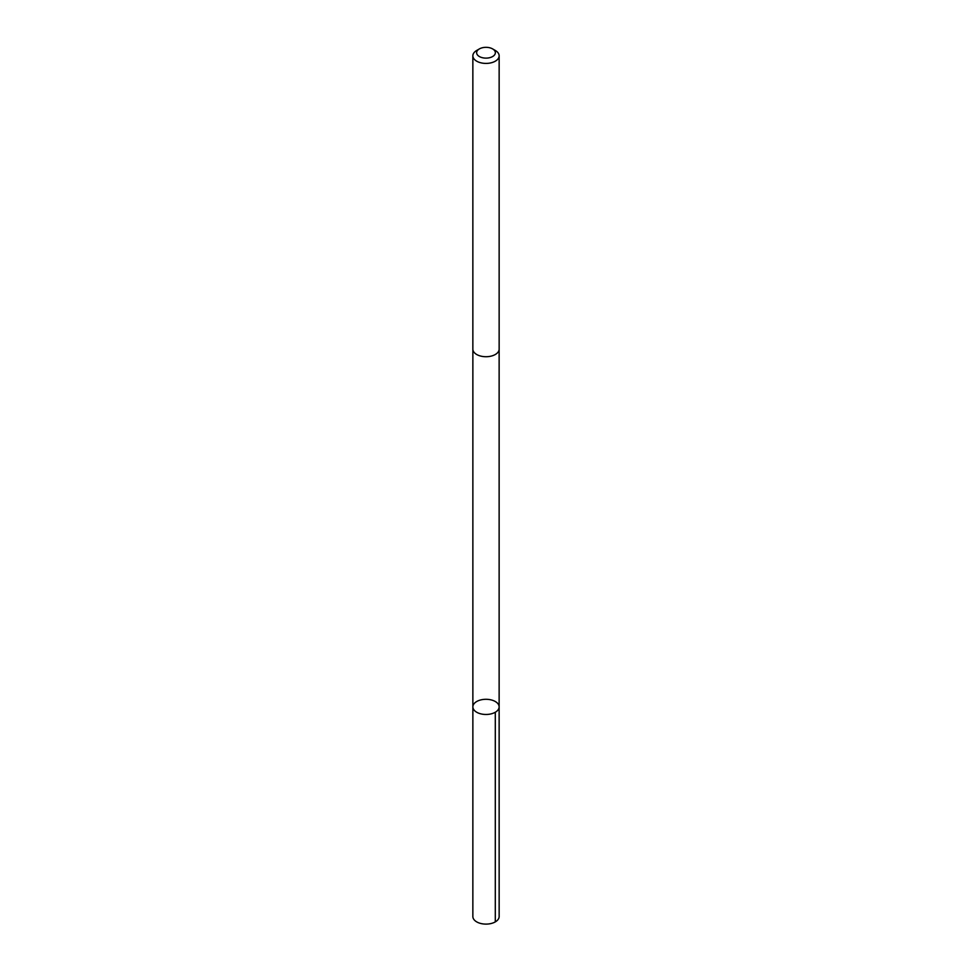 <?xml version="1.0" encoding="UTF-8"?>
<svg xmlns="http://www.w3.org/2000/svg" width="972" height="972" viewBox="0 0 972 972"><rect width="100%" height="100%" fill="white"/><g stroke="black" fill="none" stroke-linecap="round" stroke-linejoin="round"><path stroke-width="1.46" d="M494.469 712.683A13.134 7.582 180 0 1 480.46 713.764A13.134 7.582 180 0 1 472.866 706.875A13.134 7.582 180 0 1 486 699.293A13.134 7.582 180 0 1 499.134 706.875A13.134 7.582 180 0 1 494.469 712.683A13.134 7.582 180 0 1 480.46 713.764A13.134 7.582 180 0 1 472.866 706.875L472.854 916.523A13.146 7.594 0 0 0 480.46 923.4A13.146 7.594 0 0 0 494.481 922.319A13.146 7.594 0 0 0 499.146 916.523L499.134 706.875A13.134 7.582 180 0 1 494.469 712.683M479.39 48.904L476.705 50.459A13.146 7.594 0 0 0 472.854 55.829L472.854 349.142A13.146 7.594 0 0 0 486 356.724A13.146 7.594 0 0 0 499.146 349.142L499.146 55.829A13.146 7.594 0 0 0 495.295 50.459L492.61 48.904A9.356 5.395 0 0 0 479.974 48.6A9.356 5.395 0 0 0 479.39 48.904A9.356 5.395 0 0 0 479.39 56.546A9.356 5.395 0 0 0 492.61 56.546A9.356 5.395 0 0 0 492.61 48.904M472.854 55.829A13.146 7.594 0 0 0 486 63.411A13.146 7.594 0 0 0 499.146 55.829M495.295 712.245L495.295 921.881M472.866 349.47L472.866 706.875M499.134 349.47L499.134 706.875"/></g></svg>
